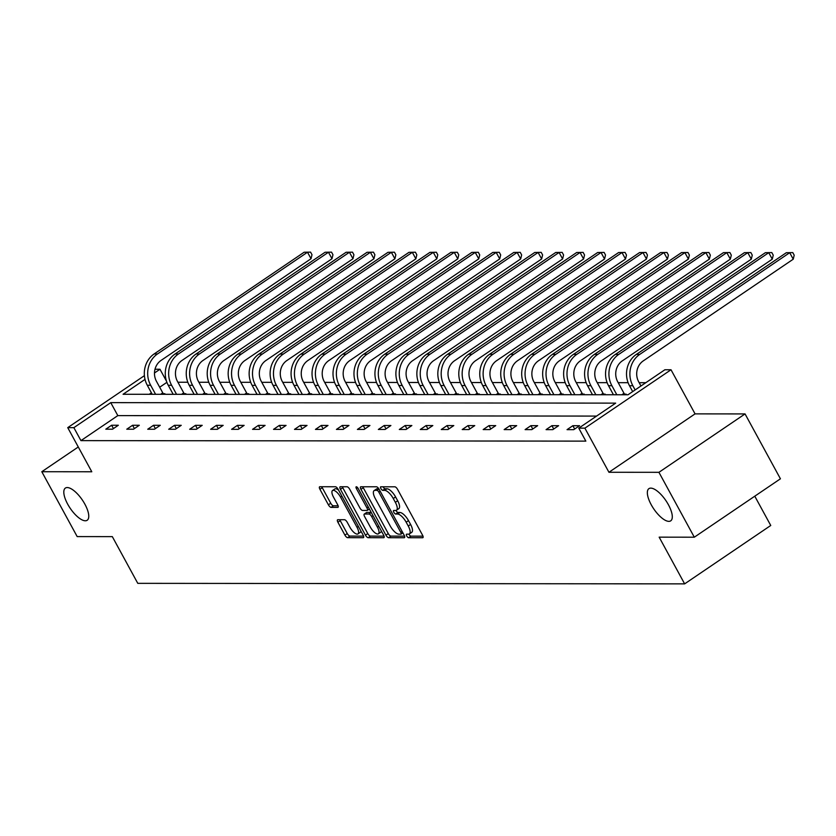 <?xml version="1.0" encoding="UTF-8"?>
<svg xmlns="http://www.w3.org/2000/svg" width="836" height="836" viewBox="0 0 836 836"><rect width="100%" height="100%" fill="white"/><g stroke="black" fill="none" stroke-linecap="round" stroke-linejoin="round"><path stroke-width="1.25" d="M84.885 504.181A19.437 7.346 -124.1 0 0 65.375 488.078A19.437 7.346 -124.1 0 0 67.685 504.16A19.437 7.346 -124.1 0 0 87.195 520.253A19.437 7.346 -124.1 0 0 84.885 504.181M668.424 504.756A19.437 7.346 -124.1 0 0 648.914 488.652A19.437 7.346 -124.1 0 0 651.223 504.735A19.437 7.346 -124.1 0 0 670.733 520.828A19.437 7.346 -124.1 0 0 668.424 504.756M406.714 535.949A2.09 0.784 -124.1 0 0 408.616 537.736L422.629 537.747A2.978 1.129 -124.1 0 0 422.911 537.673A2.978 1.129 -124.1 0 0 422.556 535.207L397.56 489.353A2.978 1.129 -124.1 0 0 394.853 486.803L380.84 486.792A2.09 0.784 -124.1 0 0 380.641 486.845A2.09 0.784 -124.1 0 0 380.892 488.569A2.09 0.784 -124.1 0 0 382.784 490.356L384.591 490.356A9.541 3.605 -124.1 0 1 393.265 498.517L395.344 502.331A9.541 3.605 -124.1 0 1 396.483 510.232A9.541 3.605 -124.1 0 1 395.564 510.482L393.756 510.482A2.09 0.784 -124.1 0 0 393.557 510.535A2.09 0.784 -124.1 0 0 393.808 512.259A2.09 0.784 -124.1 0 0 395.7 514.046L397.508 514.046A9.541 3.605 -124.1 0 1 406.181 522.207L408.261 526.022A9.541 3.605 -124.1 0 1 409.389 533.922A9.541 3.605 -124.1 0 1 408.48 534.173L406.672 534.173A2.09 0.784 -124.1 0 0 406.474 534.225A2.09 0.784 -124.1 0 0 406.714 535.949M408.919 534.12A2.09 0.784 -124.1 0 0 409.044 534.371A2.09 0.784 -124.1 0 0 410.946 536.158L422.985 536.169M383.107 486.792A2.09 0.784 -124.1 0 0 383.212 486.991A2.09 0.784 -124.1 0 0 385.114 488.778L386.922 488.778L384.591 490.356M396.003 510.43A2.09 0.784 -124.1 0 0 396.128 510.681A2.09 0.784 -124.1 0 0 398.03 512.468L399.838 512.468L397.508 514.046M745.054 413.925L780.427 478.798L694.308 537.203L658.935 472.319L745.054 413.925L695.061 413.872L671.015 369.763L584.886 428.157L578.773 428.147L615.672 403.13L110.749 402.638L73.861 427.656L67.737 427.645L144.409 375.657M78.281 446.978L41.8 471.713L91.793 471.765L67.737 427.645M694.308 537.203L659.165 537.161L684.632 583.873L137.783 583.34L112.317 536.628L77.173 536.587L41.8 471.713M337.849 519.72A2.978 1.129 -124.1 0 0 337.556 519.793A2.978 1.129 -124.1 0 0 337.911 522.26L344.923 535.124A2.978 1.129 -124.1 0 0 347.64 537.673L363.2 537.694A2.978 1.129 -124.1 0 0 363.482 537.611A2.978 1.129 -124.1 0 0 363.137 535.144L338.131 489.29A2.978 1.129 -124.1 0 0 335.424 486.751L319.864 486.73A2.978 1.129 -124.1 0 0 319.571 486.813A2.978 1.129 -124.1 0 0 319.927 489.279L328.402 504.819A2.978 1.129 -124.1 0 0 331.108 507.368L337.775 507.368A2.978 1.129 -124.1 0 0 338.058 507.295A2.978 1.129 -124.1 0 0 337.702 504.829L333.501 497.117A7.973 3.01 -124.1 0 1 332.55 490.523A7.973 3.01 -124.1 0 1 340.555 497.127L357.014 527.307A7.973 3.01 -124.1 0 1 357.965 533.911A7.973 3.01 -124.1 0 1 349.96 527.307L347.212 522.27A2.978 1.129 -124.1 0 0 344.505 519.72L337.849 519.72M695.061 413.872L608.942 472.277L658.935 472.319M608.942 472.277L584.886 428.157M596.57 416.088L117.824 415.607L80.935 440.624L585.848 441.126L578.773 428.147M80.935 440.624L73.861 427.656M385.95 535.165A2.978 1.129 -124.1 0 0 388.667 537.715L404.227 537.736A2.978 1.129 -124.1 0 0 404.509 537.652A2.978 1.129 -124.1 0 0 404.154 535.186L379.157 489.332A2.978 1.129 -124.1 0 0 376.451 486.782L360.891 486.771A2.978 1.129 -124.1 0 0 360.598 486.855A2.978 1.129 -124.1 0 0 360.953 489.321L385.95 535.165L388.28 533.587A2.978 1.129 -124.1 0 0 390.987 536.137L404.582 536.148M383.714 537.715L368.154 537.694A2.978 1.129 -124.1 0 1 365.436 535.144L340.44 489.3A2.978 1.129 -124.1 0 1 340.085 486.834A2.978 1.129 -124.1 0 1 340.377 486.751L347.034 486.761A2.978 1.129 -124.1 0 1 349.741 489.311L359.877 507.901A2.978 1.129 -124.1 0 0 362.584 510.451L367.004 510.451A2.978 1.129 -124.1 0 0 367.297 510.378A2.978 1.129 -124.1 0 0 366.941 507.912L356.387 488.548A2.09 0.784 -124.1 0 1 356.136 486.824A2.09 0.784 -124.1 0 1 358.226 488.548L383.64 535.165A2.978 1.129 -124.1 0 1 383.996 537.632A2.978 1.129 -124.1 0 1 383.714 537.715L384.184 537.402M684.632 583.873L770.75 525.478L754.783 496.187M184.934 394.331L185.853 393.704L184.348 393.704M226.869 394.373L227.789 393.746L226.274 393.746M268.795 394.414L269.714 393.787L268.21 393.787M310.731 394.456L311.65 393.829L310.146 393.829M352.667 394.498L353.586 393.871L352.071 393.871M394.592 394.54L395.512 393.913L394.007 393.913M436.528 394.582L437.447 393.955L435.932 393.955M478.453 394.623L479.373 393.996L477.868 393.996M520.389 394.665L521.309 394.038L519.793 394.038M562.314 394.707L563.234 394.08L561.729 394.08M604.25 394.749L605.17 394.122L603.655 394.122M645.8 382.7L639.164 382.7M628.097 382.689L618.201 382.679M607.135 382.669L597.238 382.658M586.172 382.648L576.276 382.637M565.209 382.627L555.303 382.616M544.236 382.606L534.34 382.595M523.273 382.585L513.377 382.575M502.311 382.564L492.404 382.554M481.348 382.543L471.441 382.533M460.375 382.522L450.479 382.512M439.412 382.501L429.516 382.491M418.449 382.48L408.543 382.47M397.476 382.46L387.58 382.449M376.513 382.439L366.617 382.428M355.551 382.418L345.655 382.407M334.588 382.397L324.681 382.386M313.615 382.376L303.719 382.365M292.652 382.355L282.756 382.345M271.69 382.334L261.783 382.324M250.727 382.313L240.82 382.303M229.754 382.292L219.858 382.282M208.791 382.271L198.895 382.261M187.828 382.251L177.922 382.24M166.897 382.334L159.686 387.225M151.421 392.836L149.257 394.299M625.213 394.77L626.133 394.143L624.628 394.143M583.288 394.728L584.207 394.101L582.692 394.101M541.352 394.686L542.271 394.059L540.767 394.059M499.416 394.644L500.336 394.017L498.831 394.017M457.491 394.602L458.41 393.975L456.895 393.975M415.555 394.561L416.474 393.934L414.969 393.934M373.629 394.519L374.549 393.892L373.034 393.892M331.693 394.477L332.613 393.85L331.108 393.85M289.768 394.435L290.688 393.808L289.172 393.808M247.832 394.393L248.752 393.766L247.247 393.766M205.907 394.352L206.826 393.725L205.311 393.725M163.971 394.31L164.891 393.693L163.386 393.683M145.025 379.387L123.08 394.268L628.003 394.77L664.892 369.752L671.015 369.763M155.005 369.251L159.979 369.251L154.482 372.981M166.521 381.247L159.979 369.251M117.824 415.607L110.749 402.638M111.616 425.252L118.336 425.252L112.526 429.202L105.806 429.192L111.616 425.252L113.435 428.575M132.59 425.273L139.309 425.273L133.488 429.223L126.769 429.213L132.59 425.273L134.408 428.596M153.552 425.284L160.272 425.294L154.451 429.244L147.732 429.234L153.552 425.284L155.371 428.617M174.515 425.305L181.234 425.315L175.414 429.265L168.694 429.255L174.515 425.305L176.333 428.638M195.488 425.325L202.207 425.336L196.387 429.286L189.667 429.276L195.488 425.325L197.296 428.659M216.451 425.346L223.17 425.357L217.35 429.307L210.63 429.296L216.451 425.346L218.269 428.68M237.414 425.367L244.133 425.378L238.312 429.328L231.593 429.317L237.414 425.367L239.232 428.701M258.376 425.388L265.096 425.399L259.285 429.349L252.566 429.338L258.376 425.388L260.195 428.722M279.349 425.409L286.069 425.419L280.248 429.37L273.529 429.359L279.349 425.409L281.157 428.743M300.312 425.43L307.031 425.44L301.211 429.39L294.491 429.38L300.312 425.43L302.13 428.763M321.275 425.451L327.994 425.461L322.173 429.411L315.454 429.401L321.275 425.451L323.093 428.784M342.237 425.472L348.957 425.482L343.147 429.422L336.427 429.422L342.237 425.472L344.056 428.805M363.211 425.493L369.93 425.503L364.109 429.443L357.39 429.443L363.211 425.493L365.029 428.826M384.173 425.514L390.893 425.524L385.072 429.464L378.353 429.464L384.173 425.514L385.992 428.847M405.136 425.534L411.855 425.545L406.035 429.485L399.315 429.485L405.136 425.534L406.954 428.868M426.109 425.555L432.829 425.566L427.008 429.505L420.289 429.505L426.109 425.555L427.917 428.889M447.072 425.576L453.791 425.587L447.971 429.526L441.251 429.526L447.072 425.576L448.89 428.91M468.035 425.597L474.754 425.608L468.933 429.547L462.214 429.547L468.035 425.597L469.853 428.931M488.997 425.618L495.717 425.628L489.906 429.568L483.177 429.568L488.997 425.618L490.816 428.952M509.97 425.639L516.69 425.649L510.869 429.589L504.15 429.589L509.97 425.639L511.778 428.972M530.933 425.66L537.652 425.67L531.832 429.61L525.112 429.61L530.933 425.66L532.751 428.993M551.896 425.681L558.615 425.691L552.795 429.631L546.075 429.631L551.896 425.681L553.714 429.014M572.859 425.702L579.578 425.712L573.768 429.652L567.048 429.652L572.859 425.702L574.677 429.035M409.389 533.922L411.72 532.344A9.541 3.605 -124.1 0 0 410.591 524.444L408.261 526.022M399.838 512.468A9.541 3.605 -124.1 0 1 408.501 520.629L410.591 524.444M396.483 510.232L398.803 508.654A9.541 3.605 -124.1 0 0 397.675 500.754L395.344 502.331M386.922 488.778A9.541 3.605 -124.1 0 1 395.585 496.939L397.675 500.754M362.855 486.771A2.978 1.129 -124.1 0 0 363.284 487.743L388.28 533.587M400.831 534.162A2.09 0.784 -124.1 0 0 401.029 534.11A2.09 0.784 -124.1 0 0 400.789 532.386L378.844 492.132A2.09 0.784 -124.1 0 0 376.942 490.356L375.03 490.345A9.541 3.605 -124.1 0 0 374.12 490.607A9.541 3.605 -124.1 0 0 375.26 498.496L390.255 526.011A9.541 3.605 -124.1 0 0 398.918 534.162L400.831 534.162M374.12 490.607L376.451 489.029A9.541 3.605 -124.1 0 1 377.36 488.767L378.823 488.778M384.069 536.127L370.473 536.116L368.154 537.694M342.342 486.751A2.978 1.129 -124.1 0 0 342.77 487.722L367.767 533.567A2.978 1.129 -124.1 0 0 370.473 536.116M370.4 527.192A7.973 3.01 -124.1 0 0 378.405 533.796A7.973 3.01 -124.1 0 0 377.454 527.202L371.665 516.564A2.978 1.129 -124.1 0 0 368.948 514.025L364.538 514.015A2.978 1.129 -124.1 0 0 364.245 514.098A2.978 1.129 -124.1 0 0 364.6 516.564L370.4 527.192M378.405 533.796L380.735 532.218A7.973 3.01 -124.1 0 0 381.362 530.975M366.398 512.75A2.978 1.129 -124.1 0 1 366.576 512.52A2.978 1.129 -124.1 0 1 366.858 512.437L371.257 512.447M357.965 533.911L360.285 532.333A7.973 3.01 -124.1 0 0 360.912 531.079M338.622 490.199A7.973 3.01 -124.1 0 0 334.881 488.945L332.55 490.523M321.829 486.73A2.978 1.129 -124.1 0 0 322.257 487.701L330.732 503.241A2.978 1.129 -124.1 0 0 333.439 505.79L338.131 505.79M339.813 519.72A2.978 1.129 -124.1 0 0 340.242 520.682L347.253 533.546A2.978 1.129 -124.1 0 0 349.96 536.095L363.555 536.116M640.961 385.981L638.673 381.78A15.184 13.616 -89.9 0 1 643.229 360.912L793.239 259.191L789.707 252.702L639.697 354.433A22.781 20.43 90.1 0 0 632.852 385.73L635.141 389.931M786.342 252.702L792.789 252.597L786.342 252.702L636.332 354.422A22.781 20.43 90.1 0 0 629.487 385.72L632.685 391.593M792.789 252.597L794.2 255.199L793.239 259.191M621.89 394.759L624.011 393.328L617.699 381.759A15.184 13.616 -89.9 0 1 622.266 360.891L772.276 259.17L768.744 252.681L618.734 354.412A22.781 20.43 90.1 0 0 611.889 385.709L616.822 394.759M624.011 393.328L625.098 394.77M765.379 252.681L771.816 252.576L765.379 252.681L615.369 354.401A22.781 20.43 90.1 0 0 608.524 385.709L613.457 394.759M771.816 252.576L773.237 255.179L772.276 259.17M600.927 394.738L603.049 393.307L596.737 381.738A15.184 13.616 -89.9 0 1 601.303 360.87L751.313 259.15L747.771 252.66L597.761 354.391A22.781 20.43 90.1 0 0 590.916 385.689L595.859 394.738M603.049 393.307L604.125 394.749M744.416 252.66L750.853 252.556L744.416 252.66L594.406 354.38A22.781 20.43 90.1 0 0 587.562 385.689L592.494 394.738M750.853 252.556L752.264 255.158L751.313 259.15M579.965 394.717L582.075 393.286L575.774 381.718A15.184 13.616 -89.9 0 1 580.341 360.849L730.35 259.129L726.808 252.65L576.798 354.37A22.781 20.43 90.1 0 0 569.953 385.668L574.886 394.717M582.075 393.286L583.162 394.728M723.453 252.639L729.891 252.535L723.453 252.639L573.444 354.36A22.781 20.43 90.1 0 0 566.599 385.668L571.531 394.717M729.891 252.535L731.301 255.137L730.35 259.129M558.991 394.696L561.113 393.265L554.811 381.697A15.184 13.616 -89.9 0 1 559.368 360.828L709.377 259.108L705.845 252.629L555.835 354.349A22.781 20.43 90.1 0 0 548.991 385.647L553.923 394.696M561.113 393.265L562.2 394.707M702.48 252.618L708.928 252.514L702.48 252.618L552.471 354.339A22.781 20.43 90.1 0 0 545.626 385.647L550.558 394.696M708.928 252.514L710.339 255.116L709.377 259.108M538.029 394.676L540.15 393.244L533.838 381.676A15.184 13.616 -89.9 0 1 538.405 360.818L688.415 259.087L684.883 252.608L534.873 354.328A22.781 20.43 90.1 0 0 528.028 385.626L532.96 394.676M540.15 393.244L541.237 394.686M681.518 252.597L687.955 252.493L681.518 252.597L531.508 354.318A22.781 20.43 90.1 0 0 524.663 385.626L529.596 394.676M687.955 252.493L689.376 255.095L688.415 259.087M517.066 394.655L519.177 393.223L512.876 381.655A15.184 13.616 -89.9 0 1 517.442 360.797L667.452 259.066L663.909 252.587L513.9 354.307A22.781 20.43 90.1 0 0 507.055 385.605L511.987 394.655M519.177 393.223L520.264 394.665M660.555 252.576L666.992 252.472L660.555 252.576L510.545 354.297A22.781 20.43 90.1 0 0 503.7 385.605L508.633 394.655M666.992 252.472L668.403 255.074L667.452 259.066M496.093 394.634L498.214 393.202L491.913 381.634A15.184 13.616 -89.9 0 1 496.479 360.776L646.489 259.045L642.947 252.566L492.937 354.286A22.781 20.43 90.1 0 0 486.092 385.584L491.025 394.634M498.214 393.202L499.301 394.644M639.592 252.556L646.029 252.451L639.592 252.556L489.582 354.276A22.781 20.43 90.1 0 0 482.727 385.584L487.67 394.634M646.029 252.451L647.44 255.053L646.489 259.045M475.13 394.623L477.251 393.181L470.95 381.613A15.184 13.616 -89.9 0 1 475.506 360.755L625.516 259.024L621.984 252.545L471.974 354.265A22.781 20.43 90.1 0 0 465.13 385.563L470.062 394.613M477.251 393.181L478.338 394.623M618.619 252.535L625.056 252.43L618.619 252.535L468.609 354.255A22.781 20.43 90.1 0 0 461.765 385.563L466.697 394.613M625.056 252.43L626.477 255.032L625.516 259.024M454.167 394.602L456.289 393.16L449.977 381.592A15.184 13.616 -89.9 0 1 454.544 360.734L604.553 259.003L601.021 252.524L451.001 354.245A22.781 20.43 90.1 0 0 444.156 385.542L449.099 394.592M456.289 393.16L457.376 394.602M597.656 252.514L604.094 252.409L597.656 252.514L447.647 354.234A22.781 20.43 90.1 0 0 440.802 385.542L445.734 394.592M604.094 252.409L605.515 255.011L604.553 259.003M433.205 394.582L435.316 393.139L429.014 381.571A15.184 13.616 -89.9 0 1 433.581 360.713L583.591 258.993L580.048 252.503L430.038 354.224A22.781 20.43 90.1 0 0 423.194 385.521L428.126 394.571M435.316 393.139L436.402 394.582M576.694 252.493L583.131 252.388L576.694 252.493L426.684 354.213A22.781 20.43 90.1 0 0 419.839 385.521L424.772 394.571M583.131 252.388L584.542 254.99L583.591 258.993M412.232 394.561L414.353 393.119L408.052 381.55A15.184 13.616 -89.9 0 1 412.608 360.692L562.618 258.972L559.085 252.482L409.076 354.203A22.781 20.43 90.1 0 0 402.231 385.5L407.163 394.55M414.353 393.119L415.44 394.561M555.721 252.472L562.168 252.378L555.721 252.472L405.711 354.192A22.781 20.43 90.1 0 0 398.866 385.5L403.809 394.55M562.168 252.378L563.579 254.97L562.618 258.972M391.269 394.54L393.39 393.098L387.078 381.54A15.184 13.616 -89.9 0 1 391.645 360.671L541.655 258.951L538.123 252.462L388.113 354.182A22.781 20.43 90.1 0 0 381.268 385.48L386.201 394.529M393.39 393.098L394.477 394.54M534.758 252.451L541.195 252.357L534.758 252.451L384.748 354.182A22.781 20.43 90.1 0 0 377.903 385.48L382.836 394.529M541.195 252.357L542.616 254.949L541.655 258.951M370.306 394.519L372.428 393.077L366.116 381.519A15.184 13.616 -89.9 0 1 370.682 360.65L520.692 258.93L517.15 252.441L367.14 354.161A22.781 20.43 90.1 0 0 360.295 385.459L365.238 394.508M372.428 393.077L373.504 394.519M513.795 252.43L520.232 252.336L513.795 252.43L363.785 354.161A22.781 20.43 90.1 0 0 356.941 385.459L361.873 394.508M520.232 252.336L521.643 254.928L520.692 258.93M349.344 394.498L351.454 393.056L345.153 381.498A15.184 13.616 -89.9 0 1 349.72 360.63L499.729 258.909L496.187 252.42L346.177 354.14A22.781 20.43 90.1 0 0 339.332 385.438L344.265 394.487M351.454 393.056L352.541 394.498M492.832 252.409L499.27 252.315L492.832 252.409L342.823 354.14A22.781 20.43 90.1 0 0 335.978 385.438L340.91 394.487M499.27 252.315L500.68 254.907L499.729 258.909M328.37 394.477L330.492 393.035L324.19 381.477A15.184 13.616 -89.9 0 1 328.747 360.609L478.756 258.888L475.224 252.399L325.214 354.119A22.781 20.43 90.1 0 0 318.37 385.417L323.302 394.467M330.492 393.035L331.578 394.477M471.859 252.388L478.307 252.294L471.859 252.388L321.85 354.119A22.781 20.43 90.1 0 0 315.005 385.417L319.937 394.467M478.307 252.294L479.718 254.886L478.756 258.888M307.408 394.456L309.529 393.014L303.217 381.456A15.184 13.616 -89.9 0 1 307.784 360.588L457.794 258.867L454.261 252.378L304.252 354.098A22.781 20.43 90.1 0 0 297.407 385.396L302.339 394.446M309.529 393.014L310.616 394.456M450.897 252.378L457.334 252.273L450.897 252.378L300.887 354.098A22.781 20.43 90.1 0 0 294.042 385.396L298.974 394.446M457.334 252.273L458.755 254.865L457.794 258.867M286.445 394.435L288.556 392.993L282.255 381.435A15.184 13.616 -89.9 0 1 286.821 360.567L436.831 258.846L433.288 252.357L283.279 354.077A22.781 20.43 90.1 0 0 276.434 385.375L281.366 394.425M288.556 392.993L289.643 394.435M429.934 252.357L436.371 252.253L429.934 252.357L279.924 354.077A22.781 20.43 90.1 0 0 273.079 385.375L278.012 394.425M436.371 252.253L437.782 254.844L436.831 258.846M265.472 394.414L267.593 392.972L261.292 381.415A15.184 13.616 -89.9 0 1 265.858 360.546L415.868 258.826L412.326 252.336L262.316 354.056A22.781 20.43 90.1 0 0 255.471 385.354L260.404 394.404M267.593 392.972L268.68 394.414M408.971 252.336L415.408 252.232L408.971 252.336L258.961 354.056A22.781 20.43 90.1 0 0 252.117 385.354L257.049 394.404M415.408 252.232L416.819 254.823L415.868 258.826M244.509 394.393L246.63 392.951L240.329 381.394A15.184 13.616 -89.9 0 1 244.885 360.525L394.895 258.805L391.363 252.315L241.353 354.036A22.781 20.43 90.1 0 0 234.508 385.333L239.441 394.383M246.63 392.951L247.717 394.393M387.998 252.315L394.435 252.211L387.998 252.315L237.988 354.036A22.781 20.43 90.1 0 0 231.144 385.333L236.076 394.383M394.435 252.211L395.856 254.802L394.895 258.805M223.546 394.373L225.668 392.93L219.356 381.373A15.184 13.616 -89.9 0 1 223.923 360.504L373.932 258.784L370.4 252.294L220.38 354.015A22.781 20.43 90.1 0 0 213.535 385.312L218.478 394.362M225.668 392.93L226.755 394.373M367.035 252.294L373.473 252.19L367.035 252.294L217.026 354.015A22.781 20.43 90.1 0 0 210.181 385.312L215.113 394.362M373.473 252.19L374.894 254.781L373.932 258.784M202.584 394.352L204.695 392.91L198.393 381.352A15.184 13.616 -89.9 0 1 202.96 360.483L352.97 258.763L349.427 252.273L199.417 353.994A22.781 20.43 90.1 0 0 192.573 385.291L197.505 394.341M204.695 392.91L205.781 394.352M346.073 252.273L352.51 252.169L346.073 252.273L196.063 353.994A22.781 20.43 90.1 0 0 189.218 385.291L194.151 394.341M352.51 252.169L353.921 254.761L352.97 258.763M181.611 394.331L183.732 392.889L177.431 381.331A15.184 13.616 -89.9 0 1 181.987 360.462L331.996 258.742L328.464 252.253L178.455 353.973A22.781 20.43 90.1 0 0 171.61 385.271L176.542 394.32M183.732 392.889L184.819 394.331M325.099 252.253L331.547 252.148L325.099 252.253L175.09 353.973A22.781 20.43 90.1 0 0 168.245 385.271L173.188 394.32M331.547 252.148L332.958 254.74L331.996 258.742M160.648 394.31L162.769 392.868L156.457 381.31A15.184 13.616 -89.9 0 1 161.024 360.441L311.034 258.721L307.502 252.232L157.492 353.952A22.781 20.43 90.1 0 0 150.647 385.25L155.58 394.299M162.769 392.868L163.856 394.31M304.137 252.232L310.574 252.127L304.137 252.232L154.127 353.952A22.781 20.43 90.1 0 0 147.282 385.25L152.215 394.299M310.574 252.127L311.995 254.719L311.034 258.721M410.946 536.158L408.616 537.736M385.114 488.778L382.784 490.356M398.03 512.468L395.7 514.046M408.501 520.629L406.181 522.207M395.585 496.939L393.265 498.517M363.284 487.743L360.953 489.321M390.987 536.137L388.667 537.715M402.858 532.793L401.155 533.943M402.137 531.466L400.789 532.386M380.192 491.223L378.844 492.132M378.959 488.987L376.942 490.356M377.36 488.767L375.03 490.345M367.767 533.567L365.436 535.144M342.77 487.722L340.44 489.3M368.289 506.992L366.941 507.912M357.651 487.691L356.387 488.548M378.802 526.293L377.454 527.202M373.013 515.655L371.665 516.564M371.268 512.458L368.948 514.025M366.858 512.437L364.538 514.015M358.362 526.398L357.014 527.307M341.903 496.208L340.555 497.127M333.439 505.79L331.108 507.368M330.732 503.241L328.402 504.819M322.257 487.701L319.927 489.279M349.96 536.095L347.64 537.673M347.253 533.546L344.923 535.124M340.242 520.682L337.911 522.26M632.852 385.73L629.487 385.72M639.697 354.433L636.332 354.422M611.889 385.709L608.524 385.709M618.734 354.412L615.369 354.401M590.916 385.689L587.562 385.689M597.761 354.391L594.406 354.38M569.953 385.668L566.599 385.668M576.798 354.37L573.444 354.36M548.991 385.647L545.626 385.647M555.835 354.349L552.471 354.339M528.028 385.626L524.663 385.626M534.873 354.328L531.508 354.318M507.055 385.605L503.7 385.605M513.9 354.307L510.545 354.297M486.092 385.584L482.727 385.584M492.937 354.286L489.582 354.276M465.13 385.563L461.765 385.563M471.974 354.265L468.609 354.255M444.156 385.542L440.802 385.542M451.001 354.245L447.647 354.234M423.194 385.521L419.839 385.521M430.038 354.224L426.684 354.213M402.231 385.5L398.866 385.5M409.076 354.203L405.711 354.192M381.268 385.48L377.903 385.48M388.113 354.182L384.748 354.182M360.295 385.459L356.941 385.459M367.14 354.161L363.785 354.161M339.332 385.438L335.978 385.438M346.177 354.14L342.823 354.14M318.37 385.417L315.005 385.417M325.214 354.119L321.85 354.119M297.407 385.396L294.042 385.396M304.252 354.098L300.887 354.098M276.434 385.375L273.079 385.375M283.279 354.077L279.924 354.077M255.471 385.354L252.117 385.354M262.316 354.056L258.961 354.056M234.508 385.333L231.144 385.333M241.353 354.036L237.988 354.036M213.535 385.312L210.181 385.312M220.38 354.015L217.026 354.015M192.573 385.291L189.218 385.291M199.417 353.994L196.063 353.994M171.61 385.271L168.245 385.271M178.455 353.973L175.09 353.973M150.647 385.25L147.282 385.25M157.492 353.952L154.127 353.952M402.889 532.856L401.029 534.11M369.366 508.967L367.297 510.378M366.576 512.52L364.245 514.098"/></g></svg>
